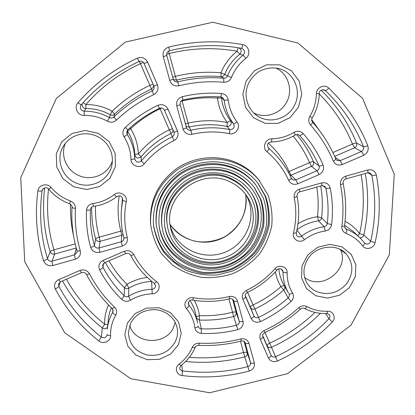 <?xml version="1.0" encoding="UTF-8"?>
<svg xmlns="http://www.w3.org/2000/svg" width="415" height="415" viewBox="0 0 415 415"><rect width="100%" height="100%" fill="white"/><g stroke="black" fill="none" stroke-linecap="round" stroke-linejoin="round"><path stroke-width="0.62" d="M129.859 127.955L130.642 128.754L127.55 131.088C132.084 138.382 134.486 146.23 134.751 154.639C134.968 154.297 136.167 154.084 138.335 154.012L141.136 156.818C149.359 146.926 159.308 139.144 170.996 133.469L169.289 129.796L172.479 128.754M161.746 108.087L160.102 108.746L159.837 108.191M127.255 130.518L127.55 131.088L127.291 134.419L126.725 132.115L127.825 129.796M127.867 129.755L125.226 127.498C122.612 130.331 122.228 133.448 124.069 136.862C128.422 143.823 130.725 151.325 130.984 159.36C130.86 165.927 140.286 169.107 144.223 163.858C152.398 154.043 162.291 146.324 173.901 140.685L170.996 133.469L172.541 132.048L173.024 130.004M83.233 102.557L85.915 104.564L85.843 108.574C94.516 108.502 102.65 110.561 110.245 114.742L112.097 111.199L114.556 114.213C125.444 103.797 137.764 95.372 151.511 88.94L149.888 85.334L153.068 84.146M143.414 62.458L140.431 63.661L139.352 61.358M82.154 103.771C81.786 106.572 83.016 108.17 85.843 108.574L84.229 111.21C80.723 110.473 79.623 108.471 80.925 105.208L81.148 104.922C97.245 86.455 116.516 71.987 138.978 61.503C141.209 60.746 142.91 61.415 144.083 63.505L154.012 86.377C154.473 88.405 153.809 89.92 152.025 90.932C137.832 97.577 125.117 106.271 113.876 117.02C112.527 118.166 111.044 118.348 109.425 117.564C101.582 113.254 93.183 111.132 84.229 111.21L84.146 115.391C92.441 115.318 100.222 117.274 107.495 121.263C110.748 122.83 113.726 122.467 116.428 120.163C127.415 109.669 139.845 101.172 153.716 94.682C157.601 92.405 158.836 89.09 157.42 84.753L147.621 62.157C145.266 57.95 141.847 56.606 137.36 58.126C114.281 68.895 94.48 83.768 77.963 102.744C73.621 107.324 77.787 115.78 84.146 115.391M153.716 94.682L151.511 88.94L153.109 87.482L153.597 85.36M297.965 43.061L362.518 98.251L394.25 174.222L389.322 254.826L350.976 325.199L287.356 373.739L209.627 392.756L130.798 378.719L64.73 332.788L24.687 261.59L20.75 177.693L56.336 98.428L125.408 42.081L212.693 22.244L297.965 43.061M150.624 224.162L150.474 222.181C149.654 199.931 158.54 181.952 177.127 168.236C195.003 156.206 219.001 154.349 238.044 163.38C246.09 167.245 252.875 172.578 258.4 179.379L267.846 194.594C271.394 204.699 272.697 215.079 271.758 225.739C269.517 236.213 265.258 245.841 258.976 254.618C251.692 262.622 243.123 268.91 233.272 273.49C222.954 276.909 212.402 278.2 201.617 277.365C191.025 275.275 181.324 271.187 172.516 265.092L161.513 253.695C155.75 244.684 152.118 234.838 150.624 224.162C149.794 201.7 158.774 183.544 177.558 169.688C195.615 157.539 219.862 155.661 239.092 164.776C247.221 168.677 254.073 174.061 259.65 180.93M288.166 171.976L289.068 171.499L290.998 175.275L311.53 166.389L309.538 162.644C311.499 161.777 312.806 161.476 313.465 161.736C309.217 151.88 303.604 142.786 296.621 134.46M319.083 174.606C323.041 172.401 324.385 169.196 323.103 164.988C318.191 153.514 311.546 143.025 303.173 133.521C300.533 130.948 297.519 130.538 294.136 132.286C287.216 136.442 279.777 138.615 271.825 138.802C265.325 138.61 261.865 147.854 266.954 151.724C276.4 159.759 283.637 169.325 288.674 180.421C290.733 184.011 293.784 185.137 297.835 183.798L319.083 174.606L316.993 170.705L311.53 166.389C313.444 165.32 314.088 163.769 313.465 161.736L318.995 165.912C319.633 168.008 318.969 169.605 316.993 170.705L295.822 179.866L290.998 175.275L290.028 175.54M334.64 156.388L354.592 147.75L352.454 144.067C354.436 143.211 355.816 142.89 356.584 143.102C348.579 123.234 336.773 105.607 321.158 90.211M363.628 155.335C367.576 153.145 368.961 149.94 367.783 145.722C359.094 123.966 346.089 104.751 328.763 88.084C324.582 83.711 316.282 87.529 316.406 93.764C316.152 101.862 313.968 109.41 309.849 116.397C308.215 119.536 308.454 122.435 310.565 125.091C320.209 135.897 327.772 147.875 333.261 161.025C335.242 164.703 338.277 165.87 342.37 164.532L363.628 155.335C362.819 153.306 362.077 152.03 361.392 151.496L354.592 147.75C356.495 146.692 357.159 145.141 356.584 143.102L363.457 146.708C364.048 148.803 363.358 150.401 361.392 151.496L340.207 160.662L335.035 157.29M245.312 295.636L250.453 307.448C250.354 306.664 251.225 305.834 253.067 304.958L254.909 308.973C265.439 304.039 275.041 297.721 283.72 290.012L280.913 286.62C282.584 285.686 283.736 285.437 284.363 285.873M288.907 293.742L288.933 293.794C289.654 295.278 289.395 296.647 288.166 297.892L283.72 290.012C284.835 288.902 285.126 287.657 284.597 286.272M262.711 335.626L267.151 345.825C267.011 344.958 267.846 344.087 269.662 343.21L271.503 347.303C289.862 338.899 306.182 327.57 320.468 313.315M91.71 207.147C91.492 218.005 92.815 228.592 95.673 238.921C95.984 238.314 97.177 237.733 99.252 237.167L100.108 241.328L121.745 235.269L120.822 231.129L122.373 230.854M123.857 237.665L123.929 238.573C123.748 240.155 122.882 241.214 121.315 241.738L121.745 235.269L123.099 234.553M44.68 187.881C42.102 209.803 43.933 231.072 50.168 251.687C50.599 251.044 51.859 250.432 53.945 249.846L54.656 254.053L76.204 248.02M181.962 100.446L182.086 100.985L180.919 101.327M185.484 124.059L188.114 123.146L189.147 127.057C201.794 124.132 214.399 123.935 226.969 126.466L227.332 122.55C229.064 121.242 230.143 120.651 230.569 120.765C225.516 114.058 222.476 106.442 221.444 97.924L217.517 98.07L217.657 96.742M229.5 133.697C235.839 135.306 241.172 126.912 236.975 121.891C232.156 115.474 229.262 108.191 228.286 100.046C227.591 96.233 225.34 94.049 221.537 93.484C208.34 92.509 195.247 93.577 182.268 96.7C177.848 98.282 176.022 101.395 176.785 106.038L183.098 129.081C184.649 133.179 187.59 134.922 191.932 134.31C204.496 131.399 217.019 131.197 229.5 133.697L229.869 129.615L226.969 126.466C230.714 126.17 231.918 124.267 230.569 120.765L233.583 123.732C234.973 127.343 233.733 129.304 229.869 129.615C216.905 127.006 203.9 127.213 190.853 130.237L189.147 127.057L186.117 126.388M172.697 77.185L175.389 76.339L176.442 80.142C191.175 76.531 206.022 75.364 220.993 76.651L220.951 72.786L224.671 74.358C227.954 66.343 232.986 59.651 239.761 54.282L237.136 51.227L238.143 47.741M168.615 51.102L169.19 53.525L166.654 54.272M242.78 44.623C218.119 40.193 193.437 41.007 168.723 47.077C164.283 48.7 162.457 51.891 163.256 56.642L169.761 80.396C171.379 84.665 174.414 86.47 178.865 85.806C193.722 82.16 208.698 80.982 223.794 82.263C227.332 82.357 229.874 80.775 231.42 77.517C234.574 69.855 239.393 63.459 245.877 58.328C251.049 54.65 249.005 45.468 242.78 44.623C242.324 46.921 241.929 48.161 241.587 48.332L241.644 48.342C244.949 49.935 245.447 52.202 243.133 55.154L239.761 54.282C241.878 51.802 241.608 49.67 238.957 47.875M223.794 82.263L223.742 78.238L220.993 76.651C222.699 76.697 223.929 75.935 224.671 74.358L227.539 75.872C226.772 77.501 225.506 78.285 223.742 78.238C208.299 76.92 192.97 78.124 177.765 81.854L176.442 80.142L173.335 79.462M296.979 229.749C303.464 224.946 310.653 221.973 318.538 220.832L317.475 216.718L321.609 217.719C322.829 207.121 322.528 196.544 320.696 185.993M304.423 239.72L301.638 236.125C308.387 231.067 315.882 227.939 324.12 226.735L318.538 220.832C320.266 220.469 321.288 219.431 321.609 217.719L327.29 223.535C326.958 225.298 325.9 226.367 324.12 226.735L325.241 231.025C328.81 230.278 330.931 228.136 331.606 224.598C333.053 212.35 332.586 200.149 330.205 187.99C328.913 183.845 326.065 182.154 321.667 182.906L299.531 189.105C295.542 190.625 293.763 193.452 294.199 197.576C296.543 209.466 296.3 221.294 293.467 233.069C291.714 239.071 299.526 243.792 304.423 239.72C310.674 235.035 317.61 232.135 325.241 231.025M357.756 235.679L359.598 233.629L363.794 234.994C368.359 214.7 368.857 194.199 365.278 173.501M359.981 237.769C361.921 237.785 363.192 236.861 363.794 234.994L370.688 241.271C369.381 244.124 367.441 244.793 364.868 243.283L364.603 243.003M105.27 262.446C110.468 271.825 116.864 280.25 124.469 287.73L127.011 284.353L128.821 288.212C135.804 284.047 143.393 281.806 151.584 281.495L151.568 281.214M152.217 293.799C158.592 293.872 161.731 285.25 156.595 281.681C147.003 274.305 139.393 265.237 133.765 254.488C131.514 251.002 128.354 249.929 124.282 251.262L103.076 260.438C99.159 262.638 97.992 265.761 99.584 269.812C105.363 280.805 112.662 290.614 121.481 299.246C124.23 301.575 127.234 301.897 130.492 300.221C137.157 296.253 144.399 294.111 152.217 293.799L151.584 281.495L151.88 281.474M62.494 280.955C72.713 299.371 85.988 315.037 102.318 327.959L104.684 324.245L107.708 324.836M107.158 334.511L107.143 334.801C106.157 337.717 104.212 338.474 101.307 337.073L102.318 327.959C104.295 329.152 106.017 328.888 107.49 327.155M196.342 316.987L199.387 315.628L199.382 320.022C210.976 320.525 222.409 319.358 233.687 316.526L232.545 312.262C234.532 311.774 235.751 311.862 236.197 312.521L232.587 299.282M237.811 329.635C241.904 328.166 243.641 325.412 243.019 321.376L237.51 301.083C236.114 297.42 233.36 295.9 229.246 296.523C217.372 299.381 205.435 299.791 193.447 297.747C187.326 296.393 182.315 304.154 186.418 308.594C191.108 314.28 193.94 320.696 194.915 327.829C195.61 331.154 197.737 333.012 201.301 333.401C213.642 333.909 225.812 332.654 237.811 329.635L233.687 316.526C235.668 315.815 236.503 314.477 236.197 312.521L239.211 321.07C239.528 323.077 238.661 324.452 236.617 325.184C225.008 328.104 213.237 329.313 201.296 328.815L199.382 320.022L196.632 318.352M185.614 361.491C205.607 363.473 225.324 361.916 244.767 356.833L243.579 352.506C245.54 352.034 246.759 352.174 247.226 352.926L244.087 341.426M249.228 371.072C253.228 369.604 254.929 366.922 254.322 363.021L248.969 343.304C247.589 339.714 244.85 338.256 240.762 338.931C227.135 342.442 213.3 343.853 199.262 343.169C195.963 343.184 193.608 344.616 192.202 347.459C189.339 354.094 184.945 359.675 179.015 364.188C174.279 367.457 176.37 375.056 182.102 375.539C204.761 378.345 227.135 376.856 249.228 371.072L244.767 356.833C246.702 356.122 247.527 354.82 247.226 352.926L250.525 362.549C250.826 364.489 249.98 365.828 247.988 366.559C226.429 372.203 204.595 373.645 182.491 370.886L181.682 364.967M129.719 325.443C134.87 344.237 165.393 345.752 173.366 327.793L175.244 322.351M65.456 143.191C60.087 154.997 66.307 170.171 78.399 175.353C91.471 181.656 108.44 174.43 112.398 160.87M253.695 112.932C265.356 119.11 281.054 113.72 287.009 101.509C293.151 89.391 287.901 73.434 275.726 67.941M304.563 277.386C321.568 291.444 350.177 269.418 340.487 249.555M245.846 194.651C258.078 215.089 247.392 243.626 224.857 252.273C202.515 261.419 175.177 247.963 170.077 224.697M230.475 182.061C237.349 185.344 242.858 190.096 247.003 196.311C260.994 217.123 250.364 247.693 226.637 256.766C203.143 266.42 174.45 251.438 170.373 226.699C163.417 195.6 201.643 166.96 230.475 182.061M231.7 179.602C238.827 183.01 244.58 187.907 248.964 194.293C264.308 216.459 253.062 249.441 227.591 259.168C202.375 269.537 171.582 253.233 167.561 226.569C160.657 193.582 201.213 163.614 231.7 179.602M167.561 226.569L167.349 225.231C160.486 192.451 200.761 162.685 231.051 178.569C238.132 181.957 243.849 186.823 248.201 193.172L248.964 194.293M250.484 191.663C266.622 215.058 254.737 249.778 227.928 260.018C201.384 270.938 168.936 253.793 164.651 225.698M232.929 177.138C240.285 180.655 246.266 185.681 250.878 192.212C267.634 215.733 255.78 251.174 228.541 261.564C201.581 272.665 168.656 254.981 164.745 226.367C162.898 208.418 169.299 193.618 183.944 181.967C198.033 171.769 217.507 169.88 232.929 177.138M234.159 174.668C241.717 178.289 247.911 183.42 252.74 190.075C270.974 214.934 258.524 252.896 229.49 263.956C200.767 275.799 165.678 256.688 161.923 226.087C160.232 207.204 167.121 191.699 182.6 179.565C197.488 168.936 217.953 167.032 234.159 174.668M161.923 226.087L161.746 224.748C160.066 205.99 166.908 190.584 182.278 178.528C197.068 167.971 217.393 166.083 233.489 173.672C241.001 177.267 247.153 182.372 251.952 188.981L252.74 190.075M254.146 187.336L260.387 199.06C262.965 207.609 263.722 216.319 262.654 225.195C260.542 233.889 256.802 241.867 251.433 249.125C245.265 255.739 238.054 260.957 229.811 264.77C199.734 277.173 162.96 257.15 159.023 225.055M235.388 172.199C243.128 175.908 249.514 181.132 254.551 187.876L261.025 199.677C263.733 208.314 264.583 217.133 263.572 226.139C261.486 234.968 257.741 243.076 252.33 250.453C246.095 257.175 238.796 262.477 230.434 266.347C199.921 278.942 162.649 258.348 159.095 225.724C157.581 205.923 164.978 189.728 181.288 177.132C196.98 166.099 218.409 164.19 235.388 172.199M236.623 169.73C244.513 173.512 251.075 178.808 256.304 185.619L263.328 198.043C266.306 207.168 267.296 216.5 266.295 226.051C264.158 235.419 260.236 244.025 254.53 251.864C247.952 259.002 240.233 264.625 231.383 268.733C222.124 271.809 212.651 273.003 202.961 272.313C193.437 270.513 184.685 266.933 176.707 261.575C169.434 255.308 163.759 247.833 159.671 239.149L156.273 225.283C154.961 204.579 162.872 187.715 180.011 174.679C196.497 163.251 218.876 161.342 236.623 169.73M156.273 225.283L156.133 223.95C154.831 203.381 162.69 186.62 179.711 173.672C196.082 162.322 218.311 160.429 235.938 168.765C243.776 172.521 250.297 177.786 255.495 184.55L256.304 185.619M257.591 182.776L264.946 195.74C268.064 205.264 269.112 215.006 268.08 224.972C265.854 234.75 261.772 243.73 255.827 251.91C248.964 259.359 240.918 265.226 231.689 269.506C222.035 272.717 212.153 273.957 202.048 273.236C192.119 271.353 182.989 267.613 174.668 262.01L164.195 251.506C158.644 243.18 155.039 234.044 153.389 224.095M237.857 167.255C245.877 171.099 252.595 176.453 258.006 183.3L265.605 196.347C268.858 205.959 269.999 215.816 269.024 225.916C266.835 235.834 262.742 244.949 256.745 253.254C249.814 260.817 241.675 266.772 232.327 271.114L217.527 274.901C207.267 275.586 197.312 274.253 187.668 270.912C178.502 266.461 170.648 260.366 164.101 252.631C158.551 244.15 155.003 234.859 153.446 224.764C152.367 203.174 160.807 185.65 178.766 172.199C196.041 160.398 219.364 158.499 237.857 167.255M130.642 128.754C139.393 120.578 149.213 113.907 160.102 108.746L169.289 129.796C157.171 135.679 146.853 143.751 138.335 154.012C138.06 145.001 135.498 136.582 130.642 128.754M130.984 159.36C133.251 159.282 134.496 159.059 134.719 158.691L134.751 154.639C135.897 158.219 138.024 158.945 141.136 156.818L141.308 160.932C138.096 163.126 135.902 162.379 134.719 158.691C134.45 150.028 131.97 141.935 127.291 134.419L124.069 136.862M173.901 140.685C177.667 138.428 178.87 135.223 177.511 131.057L168.002 109.14L164.428 110.255L173.999 132.266C174.544 134.268 173.921 135.798 172.121 136.857C160.066 142.708 149.794 150.733 141.308 160.932L144.223 163.858M85.915 104.564C101.094 87.166 119.266 73.533 140.431 63.661L149.888 85.334C135.829 91.917 123.229 100.539 112.097 111.199C103.952 106.702 95.227 104.492 85.915 104.564M107.495 121.263L109.425 117.564L110.245 114.742C111.817 115.505 113.254 115.329 114.556 114.213L113.876 117.02L116.428 120.163M177.511 131.057C175.441 131.918 174.243 132.255 173.916 132.063L173.999 132.266M168.002 109.14C165.694 105.042 162.322 103.76 157.887 105.306L159.396 108.367C161.622 107.604 163.297 108.232 164.428 110.255L173.916 132.063M126.725 132.115L127.856 129.786C137.22 121.04 147.735 113.897 159.396 108.367L159.396 108.346M157.887 105.306C145.81 111.033 134.922 118.431 125.226 127.498M332.254 322.014C336.394 318.02 333.276 310.804 327.57 311.255C320.162 311.499 313.284 309.943 306.918 306.597C304.055 305.279 301.337 305.658 298.769 307.733C288.316 317.133 276.696 324.784 263.914 330.682C260.319 332.742 259.105 335.605 260.278 339.273L268.443 357.989C270.414 361.398 273.407 362.404 277.433 361.014C298.198 351.51 316.474 338.51 332.254 322.014L328.991 318.673C313.6 334.775 295.776 347.469 275.513 356.744L271.503 347.303C269.553 347.978 268.106 347.485 267.151 345.825L271.037 355.235L262.877 336.477M51.164 187.544C47.341 182.595 38.429 184.867 37.9 190.926C34.793 214.897 36.676 238.137 43.549 260.646C45.282 264.687 48.384 266.311 52.855 265.517L75.312 259.219C79.364 257.674 81.008 254.836 80.245 250.712C76.277 236.975 74.674 222.839 75.442 208.309C75.426 204.901 73.787 202.489 70.534 201.073C62.914 198.22 56.461 193.712 51.164 187.544L48.654 189.178C47.113 187.155 45.059 187.258 42.501 189.499L42.071 190.755L43.347 188.529M362.663 245.945C365.75 250.52 374.029 248.362 375.072 242.713C380.182 220.355 380.602 197.779 376.338 174.99C375.082 170.876 372.286 169.196 367.934 169.948L345.882 176.126C341.861 177.667 340.061 180.525 340.482 184.696C343.226 198.567 343.687 212.475 341.867 226.414C341.633 229.677 342.977 231.975 345.897 233.308C352.755 236.005 358.347 240.218 362.663 245.945C364.24 244.674 364.878 243.678 364.572 242.951L364.868 243.283M98.848 340.959C103.211 344.699 111.054 341.12 110.592 335.595C110.374 328.384 112.102 321.552 115.775 315.099C117.222 312.21 116.828 309.564 114.592 307.167C104.414 297.456 96.036 286.319 89.469 273.76C87.176 270.238 83.97 269.148 79.851 270.492L58.676 279.653C54.79 281.827 53.649 284.913 55.257 288.923C66.255 309.419 80.785 326.766 98.848 340.959L101.307 337.073C83.706 323.207 69.559 306.275 58.868 286.272L60.139 281.993M98.417 133.376L85.168 130.466L72.049 133.495L61.721 141.863L56.269 153.851L56.751 167.032L63.002 178.766L73.735 186.766L86.818 189.505L99.699 186.496L109.897 178.32L115.427 166.555L115.168 153.457L109.119 141.608L98.417 133.376M315.805 295.75L327.601 298.1L339.589 295.2L349.456 287.631L355.282 276.836L355.894 264.91L351.126 254.182L341.861 246.821L329.935 244.326L317.74 247.241L307.748 254.981L301.975 265.963L301.555 277.967L306.503 288.586L315.805 295.75M298.458 107.288L301.778 94.355L299.308 81.324L291.465 70.783L279.767 64.875L266.549 64.833L254.488 70.69L246.028 81.252L242.858 94.361L245.566 107.371L253.544 117.715L265.175 123.395L278.18 123.354L290.038 117.616L298.458 107.288M127.415 323.072L124.796 334.692L127.799 346.079L135.772 354.986L147.102 359.691L159.562 359.323L170.736 353.964L178.471 344.652L181.231 333.172L178.44 321.765L170.586 312.692L159.194 307.795L146.537 308.101L135.176 313.564L127.415 323.072M92.825 203.542C89.075 204.315 86.979 206.54 86.528 210.218C85.941 222.928 87.326 235.31 90.693 247.371C92.332 251.464 95.398 253.119 99.885 252.33L122.275 246.054C126.279 244.534 127.96 241.727 127.317 237.629C124.287 225.791 123.945 213.756 126.279 201.529C127.83 195.299 119.328 190.278 114.364 194.531C108.03 199.407 100.85 202.411 92.825 203.542L93.52 206.38C92.089 206.561 91.098 207.417 90.537 208.953L90.755 208.346M291.091 301.435C293.607 298.878 294.1 296.092 292.565 293.073C288.866 286.915 287.061 280.146 287.144 272.769C287.559 266.731 278.823 263.862 274.922 268.775C266.897 277.936 257.373 285.152 246.354 290.438C242.77 292.554 241.577 295.475 242.785 299.205L251.194 318.466C253.228 321.999 256.299 323.036 260.402 321.589C271.607 316.344 281.837 309.626 291.091 301.435L288.166 297.892C279.217 305.824 269.325 312.324 258.478 317.402L254.909 308.973C252.927 309.673 251.438 309.165 250.453 307.448L253.892 315.841L245.488 296.518M137.36 58.126L138.984 61.508C116.516 71.992 97.235 86.46 81.148 104.917L77.963 102.744M157.42 84.753L153.866 85.988L154.012 86.377M147.621 62.157L144.083 63.505L153.866 85.988M138.984 61.508L138.984 61.503C141.214 60.751 142.916 61.42 144.088 63.505M293.135 136.198C299.936 144.259 305.404 153.078 309.538 162.644L289.068 171.499C284.213 160.75 277.355 151.345 268.495 143.279M294.136 132.286L295.319 134.948L297.628 134.434L299.697 135.529C307.8 144.7 314.233 154.826 318.995 165.912C319.685 166.192 321.054 165.886 323.103 164.988M298.245 134.574L299.697 135.529C300.304 135.674 301.466 135.005 303.173 133.521M319.296 93.972C333.831 108.637 344.886 125.335 352.454 144.067L332.866 152.544M324.058 137.059L311.691 119.556M316.406 93.764L319.306 93.484C319.104 91.124 320.696 89.905 324.084 89.822L325.365 90.589C342.261 106.805 354.955 125.512 363.457 146.708C364.271 146.936 365.714 146.609 367.783 145.722M322.642 89.681L325.365 90.589C326.04 90.594 327.17 89.759 328.763 88.084M271.825 138.802C271.773 140.742 271.586 141.8 271.26 141.972C279.84 141.764 287.854 139.424 295.319 134.948M266.954 151.724C268.365 149.986 268.962 148.866 268.738 148.368L268.645 148.28C266.586 144.757 267.457 142.651 271.26 141.972M288.674 180.421C290.474 179.513 291.351 178.792 291.309 178.258L291.257 178.18C286.485 167.624 279.762 158.369 271.083 150.417L268.552 148.197M297.835 183.798L295.822 179.866L293.208 179.975L291.33 178.331M309.849 116.397L312.236 117.85C316.671 110.333 319.026 102.209 319.306 93.484M310.565 125.091C312.064 123.634 312.728 122.664 312.547 122.176L312.49 122.129M333.261 161.025C334.967 160.195 335.802 159.531 335.771 159.038C330.164 145.551 322.419 133.262 312.547 122.176C311.52 120.936 311.416 119.494 312.236 117.85M342.37 164.532L340.207 160.662L336.897 160.408L335.771 159.038M275.373 271.867C276.312 277.168 278.159 282.086 280.913 286.62C272.531 294.074 263.245 300.19 253.067 304.958L247.615 292.388M287.144 272.769C284.991 272.769 283.616 272.453 283.02 271.82C282.937 279.414 284.726 286.428 288.384 292.855L283.927 285.11C281.074 280.12 279.378 274.709 278.844 268.873M260.402 321.589L258.478 317.402C256.434 318.123 254.903 317.6 253.892 315.841C254.006 316.676 253.109 317.548 251.194 318.466M315.021 312.402C301.643 325.225 286.521 335.496 269.662 343.21L265.014 332.498M327.57 311.255L326.968 313.533L329.443 314.669C330.231 316.043 330.081 317.376 328.991 318.673L325.604 313.564M277.433 361.014L275.513 356.744C273.506 357.44 272.012 356.936 271.037 355.235C271.192 356.158 270.331 357.076 268.443 357.989M292.565 293.073C290.713 294.09 289.494 294.308 288.902 293.737L288.933 293.794M274.922 268.775L276.997 270.056C278.569 268.225 280.431 268.246 282.568 270.124L283.02 271.82L281.339 269.034M246.354 290.438L247.397 292.492C258.804 287.024 268.666 279.549 276.987 270.066M242.785 299.205C244.715 298.286 245.633 297.431 245.54 296.642L245.509 296.58C244.86 295.003 245.488 293.644 247.392 292.492M306.918 306.597C305.98 308.029 305.207 308.661 304.594 308.49C311.509 312.122 318.969 313.797 326.968 313.533L326.937 313.533M298.769 307.733L300.429 309.154C301.902 308.055 303.292 307.831 304.594 308.49M263.914 330.682L264.837 332.581C277.884 326.558 289.748 318.751 300.429 309.154M260.278 339.273C262.176 338.36 263.053 337.462 262.918 336.581L262.892 336.524C262.161 335.273 262.809 333.956 264.837 332.581M119.224 195.885C117.315 207.848 117.85 219.597 120.822 231.129L99.252 237.167C96.467 227.062 95.211 216.697 95.476 206.079M126.279 201.529C124.085 201.068 122.897 200.58 122.71 200.066L121.388 209.777L122.524 198.142M90.693 247.371C92.856 246.78 94.101 246.162 94.423 245.519L95.673 238.921C96.462 240.902 97.94 241.706 100.108 241.328L98.998 247.988C96.762 248.383 95.237 247.558 94.423 245.519C91.186 233.858 89.858 221.885 90.444 209.611C90.097 210.094 88.789 210.296 86.528 210.218M122.275 246.054L121.315 241.738L98.998 247.988L99.885 252.33M75.172 243.906L53.945 249.846C48.026 230.185 46.215 209.912 48.514 189.022M43.549 260.646C45.728 260.023 47.045 259.375 47.497 258.695L50.168 251.687C50.998 253.643 52.492 254.431 54.656 254.053L52.129 261.123C49.899 261.517 48.353 260.708 47.497 258.695C40.826 236.747 39.02 214.104 42.071 190.755C41.588 191.17 40.198 191.227 37.9 190.926M70.498 204.258C70.223 215.157 71.276 225.859 73.652 236.353M127.317 237.629C125.304 238.065 124.142 238.06 123.831 237.613L123.826 237.541C121.486 228.483 120.672 219.229 121.388 209.777C120.672 219.25 121.486 228.53 123.831 237.613L123.929 238.573M114.364 194.531C115.614 196.005 116.402 196.715 116.74 196.669C118.607 195.968 121.512 194.23 122.767 199.657L122.773 199.262M52.855 265.517C52.212 263.421 51.968 261.958 52.129 261.123L74.508 254.852L75.312 259.219M80.245 250.712C78.357 251.153 77.263 251.168 76.967 250.753L76.993 252.387L74.508 254.852L76.272 248.284M75.442 208.309C73.315 208.123 72.163 207.785 71.992 207.298L72.003 207.241M70.534 201.073L69.528 203.734C71.489 204.984 72.309 206.172 71.992 207.298C71.224 222.191 72.884 236.675 76.967 250.753M188.114 123.146L182.086 100.985C193.795 98.168 205.607 97.198 217.517 98.07C218.638 107.205 221.906 115.365 227.332 122.55C214.301 119.914 201.228 120.111 188.114 123.146M220.894 96.928L222.845 97.722L224.193 100.186L221.444 97.924L221.205 96.98M191.932 134.31L190.853 130.237C189.032 130.543 187.658 129.905 186.719 128.318L186.46 127.654M183.098 129.081C185.215 128.463 186.335 127.986 186.46 127.644L180.203 104.705M237.136 51.227C229.863 56.995 224.474 64.18 220.951 72.786C205.643 71.463 190.454 72.651 175.389 76.339L169.19 53.525C191.844 47.953 214.493 47.191 237.136 51.227M245.877 58.328L243.133 55.154C236.135 60.699 230.937 67.603 227.539 75.872L231.42 77.517M236.975 121.891C235.16 123.25 234.029 123.862 233.583 123.732C228.38 116.823 225.252 108.974 224.193 100.186L228.286 100.046M221.537 93.484L220.832 96.923M182.268 96.7L182.922 100.041M176.785 106.038L180.198 104.684C179.82 102.401 180.733 100.855 182.942 100.051C195.481 97.037 208.123 96 220.863 96.939L222.845 97.722M186.719 128.318L180.198 104.694M169.517 50.744C193.561 44.841 217.585 44.037 241.587 48.332L241.644 48.342M168.723 47.077L169.507 50.749C193.566 44.841 217.59 44.037 241.587 48.332M163.256 56.642L166.783 55.506C166.389 53.141 167.297 51.553 169.507 50.749C167.302 51.559 166.394 53.146 166.788 55.511L173.231 79.156L166.788 55.511M169.761 80.396L173.237 79.161L173.823 80.386L173.237 79.161M178.865 85.806L177.765 81.854C176.162 82.165 174.85 81.677 173.823 80.386M316.733 187.103C318.352 196.959 318.601 206.831 317.475 216.718C310.524 217.709 304.024 220.069 297.97 223.804M321.667 182.906L321.827 185.676L324.784 186.257L325.889 188.14C328.208 199.89 328.675 211.692 327.29 223.535L331.606 224.598M322.823 185.547L325.889 188.14C326.61 188.519 328.047 188.467 330.205 187.99M344.626 225.283L353.186 231.394L359.779 237.577C355.914 233.967 351.458 231.181 346.421 229.215L344.715 227.586M361.143 174.658C364.469 194.511 363.95 214.166 359.598 233.629C355.733 228.463 350.893 224.349 345.067 221.299M364.51 242.879L359.779 237.577L364.51 242.879M345.897 233.308C346.717 231.305 346.888 229.941 346.421 229.215L345.358 228.546L344.533 226.004M299.531 189.105L299.786 191.849L321.807 185.681M299.786 191.849L299.775 191.855C297.726 192.685 296.813 194.106 297.041 196.124C296.974 196.617 296.025 197.099 294.199 197.576M293.467 233.069L296.253 233.007M296.896 230.159L301.638 236.125C299.806 237.266 298.178 237.095 296.761 235.611L296.248 233.028C299.205 220.79 299.464 208.491 297.041 196.124M375.072 242.713L370.688 241.271C375.642 219.452 376.026 197.436 371.835 175.223C372.675 175.566 374.174 175.488 376.338 174.99M367.934 169.948L367.898 172.77L371.835 175.223L370.372 173.081L367.898 172.77L345.918 178.927L345.882 176.126M340.482 184.696C342.204 184.229 343.096 183.762 343.148 183.3C342.94 181.21 343.869 179.747 345.934 178.922M341.867 226.414L344.533 226.03C346.406 211.754 345.944 197.514 343.148 183.3M147.335 277.443C140.031 278.304 133.257 280.607 127.011 284.353C119.93 277.365 113.928 269.527 109.01 260.828M121.481 299.246C123.058 297.742 123.94 296.559 124.127 295.703L124.469 287.73C125.792 288.861 127.244 289.022 128.821 288.212L128.614 296.191C126.99 297.026 125.491 296.865 124.127 295.703C115.603 287.346 108.559 277.853 102.987 267.219L103.496 263.509M99.584 269.812C101.571 268.821 102.707 267.955 102.987 267.219L102.645 265.237L104.653 262.711M108.528 304.916C105.732 311.136 104.45 317.579 104.684 324.245C89.049 311.841 76.287 296.85 66.405 279.264M115.775 315.099C113.871 314.062 112.859 313.112 112.73 312.267C109.69 317.579 107.879 323.207 107.303 329.147L108.652 316.614L109.768 312.137L111.402 307.785M55.257 288.923C57.26 287.943 58.468 287.061 58.868 286.272L58.619 283.813L60.45 281.842M130.492 300.221L128.614 296.191C135.809 291.906 143.626 289.592 152.072 289.265C154.307 288.959 155.469 287.73 155.547 285.582L154.339 283.419L156.595 281.681M133.765 254.488C132.006 255.287 130.938 255.516 130.564 255.163C136.431 266.337 144.358 275.757 154.339 283.419M124.282 251.262L125.75 253.581C127.893 252.932 129.496 253.456 130.564 255.163M103.076 260.438L104.642 262.721L125.75 253.581M110.592 335.595C108.523 335.605 107.376 335.232 107.153 334.469L107.143 334.801M114.592 307.167L112.195 308.547L113.15 310.913L112.73 312.267L112.942 309.616M89.469 273.76C87.793 274.497 86.787 274.699 86.439 274.362C93.188 287.227 101.779 298.624 112.211 308.563M79.851 270.492L81.532 272.717M58.676 279.653L60.429 281.847L81.516 272.722C83.664 272.064 85.303 272.608 86.439 274.362M228.904 298.982L232.545 312.262C221.646 314.995 210.592 316.116 199.387 315.628C198.676 310.244 196.985 305.15 194.298 300.351M189.977 300.533C192.809 304.807 194.749 309.419 195.792 314.357L197.602 323C196.207 316.453 193.328 310.545 188.975 305.264L188.291 303.827C188.82 300.761 190.252 299.511 192.596 300.071L192.581 300.071C205.02 302.182 217.382 301.757 229.682 298.795L229.682 298.795C231.684 298.432 232.997 299.039 233.624 300.626L239.211 321.07C239.683 321.775 240.949 321.879 243.019 321.376M233.541 300.419L233.697 300.854C234.159 301.513 235.43 301.591 237.51 301.083M240.477 341.187L243.579 352.506C225.76 357.17 207.666 358.778 189.307 357.341M182.102 375.539L182.491 370.886C180.883 370.59 179.939 369.687 179.643 368.188L180.867 365.594L179.015 364.188M201.301 333.401L201.296 328.815C199.631 328.644 198.583 327.793 198.157 326.268L198.126 326.076C198.028 326.87 196.959 327.456 194.915 327.829M229.246 296.523L229.682 298.795M193.447 297.747L192.596 300.071M186.418 308.594C188.094 307.23 188.944 306.125 188.975 305.264L188.415 302.348M180.888 365.574L180.867 365.594C187.269 360.728 192.026 354.69 195.143 347.49C195.761 346.131 196.99 345.415 198.816 345.342C213.154 346.037 227.285 344.59 241.198 341L241.193 341.006C243.47 340.741 244.772 341.312 245.109 342.712L250.525 362.549C251.018 363.353 252.284 363.509 254.322 363.021M248.969 343.304C246.92 343.796 245.649 343.662 245.166 342.904L245.042 342.546M240.762 338.931L241.198 341M199.262 343.169L198.816 345.342M192.202 347.459L195.143 347.49M177.34 329.038C177.926 333.525 177.195 337.836 175.146 341.965C168.941 352.242 159.676 356.589 147.346 354.996C135.394 351.713 129.075 344.18 128.38 332.394L130.621 323.342C132.421 319.898 134.937 316.951 138.164 314.497C143.382 310.617 152.601 308.63 159.339 310.27C169.517 313.221 175.519 319.477 177.34 329.038M112.05 164.205C109.768 180.198 90.449 189.992 75.535 182.756C61.596 176.889 55.439 158.52 63.5 145.961C67.463 139.767 73.123 135.861 80.484 134.247C86.185 133.21 91.699 133.889 97.027 136.286C101.037 138.19 104.388 140.877 107.075 144.347C111.474 150.396 113.134 157.015 112.05 164.205M294.494 105.327C287.813 119.442 268.479 124.505 256.444 115.256C247.838 109.249 244.534 96.804 246.723 88.774C247.781 84.447 249.69 78.622 258.566 71.8C265.169 68.055 272.079 67.022 279.29 68.688C294.287 72.578 301.964 91.492 294.494 105.327M277.106 68.164L279.29 68.688M316.64 291.589C312.832 289.846 309.772 287.268 307.458 283.86C302.395 275.358 302.82 266.58 308.734 257.533C317.579 245.161 337.846 243.755 346.172 253.907C353.549 263.354 353.699 273.298 346.618 283.741C338.085 293.083 328.089 295.698 316.64 291.589M339.335 248.948L346.172 253.907M170.051 224.442C180.489 240.057 202.017 246.37 219.706 239.289C237.442 232.322 248.793 212.968 245.696 194.448M81.148 104.917L80.925 105.208M291.978 179.213L291.309 178.258C286.526 167.67 279.783 158.385 271.083 150.417L268.225 147.823M116.74 196.669C109.908 201.923 102.168 205.16 93.52 206.38M69.528 203.734C61.321 200.668 54.365 195.818 48.654 189.178M170.041 224.391C176.235 232.623 184.151 238.122 193.789 240.887C206.525 243.994 221.024 239.683 227.425 235.051C241.437 224.826 247.516 211.276 245.664 194.402"/></g></svg>
